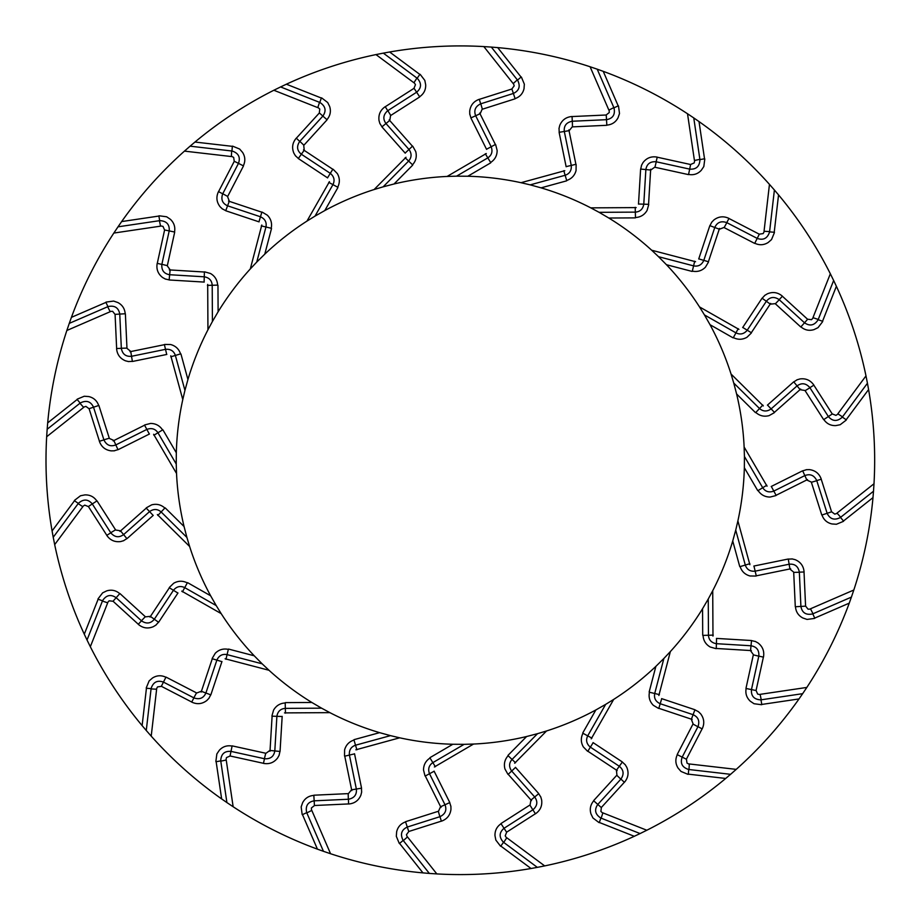 <?xml version="1.0" encoding="UTF-8"?>
<svg xmlns="http://www.w3.org/2000/svg" width="920" height="920" viewBox="0 0 920 920"><rect width="100%" height="100%" fill="white"/><g stroke="black" fill="none" stroke-linecap="round" stroke-linejoin="round"><path stroke-width="1.38" d="M810.52 608.775L853.817 590.019A414.334 414.334 0 0 0 872.942 498.076M872.62 497.904L843.502 520.996M843.352 521.387L836.418 524.262L831.944 523.952C827.011 522.79 823.687 519.811 821.974 515.004L827.137 513.303C829.92 519.133 834.313 520.547 840.305 517.558M811.371 482.264L821.767 514.981M811.543 482.16L806.874 480.091L804.839 475.582C810.14 473.593 814.108 475.237 816.718 480.504M807.519 479.584L776.089 495.293M775.79 495.615L770.097 497.053C764.945 497.03 760.955 494.868 758.103 490.555L762.714 487.738C765.359 491.613 768.97 492.763 773.57 491.188M749.88 564.696L737.886 520.927A284.108 284.108 0 0 0 744.349 467.728L757.735 490.613M753.836 566.053L787.75 559.118L792.269 558.969M792.005 558.889L795.156 559.67C800.572 561.936 803.551 565.995 804.08 571.849M805.586 606.13L804.022 571.918M812.521 613.95C805.966 615.284 802.091 612.778 800.906 606.429L805.655 606.142L808.047 609.189L810.416 609.074M849.137 603.451L851.402 597.115L812.785 613.847L814.798 618.274M814.476 618.435L807.035 619.424L802.792 617.964C798.33 615.572 795.892 611.823 795.478 606.74L800.906 606.429L799.342 572.171M749.88 563.695L745.292 565.064C746.844 569.491 750.041 571.538 754.883 571.205M753.952 566.041L756.286 575.966M755.883 576.058L750.019 575.977C745.05 574.62 741.75 571.492 740.117 566.593L745.292 565.064L735.724 530.115L737.886 520.927M804.08 571.987L799.331 572.148M788.268 559.026L789.13 564.224C794.776 563.672 798.169 566.283 799.331 572.056M790.682 568.79L756.251 575.828M755.205 571.147L789.13 564.224L789.935 569.101L793.902 572.309M848.826 603.324L814.717 618.102M514.648 763.232L546.56 730.963A284.108 284.108 0 0 0 595.861 709.952L605.659 704.375L587.719 735.862L582.969 733.274C580.669 737.897 580.784 742.44 583.337 746.913L587.431 751.122M595.861 709.952L582.74 732.987M689.103 764.175L686.998 763.082L686.446 759.253L682.192 757.125C680.041 763.22 682.134 767.326 688.494 769.453M688.723 769.488L688.298 774.341M687.93 774.318L681.007 771.443L678.063 768.062C675.395 763.761 675.154 759.299 677.338 754.687L682.192 757.125L697.958 726.673M659.375 694.611L654.706 693.496C653.844 698.107 655.581 701.477 659.95 703.616M661.721 698.671L658.778 708.446M658.386 708.319L653.338 705.306C649.727 701.649 648.428 697.291 649.462 692.242L654.718 693.496L663.895 658.444L670.358 651.578A284.108 284.108 0 0 0 702.558 608.73L702.707 635.237M661.606 698.625L694.45 709.584L698.441 711.7M698.245 711.516L700.591 713.759C704.145 718.428 704.697 723.431 702.236 728.766M702.167 728.893L697.969 726.662M694.945 709.757L693.094 714.69C698.257 717.036 699.89 720.992 698.004 726.581M692.162 719.428L658.823 708.308M660.249 703.731L693.094 714.69L691.345 719.313L693.185 724.086M686.389 759.207L702.144 728.801M658.858 695.474L670.358 651.578M725.236 778.4L688.309 774.145M725.443 778.665L730.583 774.318L688.769 769.499M591.215 738.852L613.686 699.418A284.108 284.108 0 0 0 655.88 666.367L663.895 658.444M655.88 666.367L649.152 692.012M759.977 694.611L757.654 694.106L756.125 690.552L751.467 689.586C750.961 696.037 754.055 699.453 760.748 699.867M760.978 699.832L761.817 704.639M761.461 704.708L754.032 703.731L750.306 701.224C746.614 697.751 745.234 693.507 746.143 688.494L751.467 689.586L758.816 656.098L763.45 657.144M713.241 635.11L708.457 635.248C708.803 639.918 711.367 642.723 716.139 643.655M716.565 638.422L716.255 648.623M715.841 648.611L710.194 647.001C705.744 644.414 703.374 640.538 703.053 635.386L708.457 635.248L708.25 599.012L712.724 590.697A284.108 284.108 0 0 0 732.734 540.983L739.737 566.547M716.45 638.411L751.007 640.492L755.4 641.516M755.17 641.378L758.011 642.942C762.657 646.53 764.485 651.222 763.485 657.006M751.525 640.527L751.019 645.782C756.608 646.714 759.218 650.106 758.839 655.983M751.341 650.589L716.255 648.473M716.461 643.689L751.019 645.771L750.524 650.693M756.067 690.518L763.404 657.064M712.977 636.077L712.724 590.697M798.56 699.005L761.783 704.444M798.824 699.2L802.654 693.668L761.024 699.832M840.489 517.419L843.628 521.157M771.213 486.484L802.182 471.017L806.506 469.694M806.231 469.694L809.485 469.625C815.293 470.407 819.225 473.558 821.249 479.078M821.295 479.205L816.741 480.596M802.654 470.787L804.839 475.582L773.869 491.05M771.317 486.438L773.8 491.084M773.812 491.073L776.158 495.431M837.154 513.256L840.707 517.259M837.027 513.072L874 483.759L873.505 491.234L840.535 517.385M816.753 480.619L827.137 513.303L831.645 511.796L834.75 514.119L837.005 513.394M767.05 486.197L744.13 447.028L744.418 456.458L762.714 487.738L766.785 485.231M872.953 497.95L873.505 491.234M760.15 694.347L806.828 687.435A414.334 414.334 0 0 0 849.091 603.577M793.707 572.378L795.282 606.659M732.734 540.983L735.724 530.115M689.344 763.968L736.218 769.373A414.334 414.334 0 0 0 798.744 699.315M753.331 654.833L745.97 688.367M753.537 654.821L750.524 650.705M702.558 608.73L708.25 599.012M602.933 812.889L646.817 830.242A414.334 414.334 0 0 0 725.339 778.757M692.99 724.04L677.2 754.515M593.055 742.601L621.943 761.679L625.244 764.761M625.106 764.531L626.784 767.303C629.015 772.742 628.256 777.71 624.496 782.23M601.312 807.53L624.393 782.23M600.691 817.972C595.102 814.269 594.136 809.761 597.793 804.436L601.346 807.587L600.898 811.428L602.646 813.027M506.805 837.775L544.697 865.904A414.334 414.334 0 0 0 633.869 836.487M633.869 836.13L599.299 822.457M598.897 822.514L592.94 817.96L590.973 813.924C589.513 809.082 590.433 804.712 593.733 800.814L597.793 804.436L620.908 779.102M616.779 775.261L593.653 800.619M616.963 775.353L616.423 770.281L619.309 766.268C623.679 769.867 624.243 774.111 620.977 779.021M617.182 770.592L587.857 751.226M515.453 767.326L538.418 793.235L540.81 797.065M540.741 796.812L541.639 799.928C542.386 805.747 540.362 810.347 535.566 813.74M506.621 832.186L535.474 813.717M503.32 842.11C498.881 837.085 499.123 832.485 504.034 828.287L506.644 832.255L505.206 835.843L506.494 837.844M407.502 836.947L436.827 873.919A414.334 414.334 0 0 0 530.587 868.583M530.667 868.227L500.825 846.078M500.411 846.032L495.845 840.086L494.983 835.682C494.822 830.622 496.846 826.643 501.043 823.745L504.034 828.287L532.91 809.795L535.44 813.82M529.92 805.023L501.009 823.526M530.069 805.161L530.863 800.124L534.692 796.984C537.981 801.596 537.418 805.839 533.002 809.738M531.507 800.607L508.208 774.318M507.817 774.111L504.953 768.982C503.642 764.002 504.7 759.586 508.127 755.722L512.049 759.437L537.521 733.677L526.62 736.518L507.978 755.366M434.378 766.969L473.558 744.05A284.108 284.108 0 0 0 526.62 736.518M434.091 771.132L449.569 802.102L450.892 806.426M450.892 806.15L450.961 809.393C450.179 815.212 447.028 819.133 441.508 821.169M408.779 831.496L441.428 821.123M403.029 840.224C400.039 834.221 401.453 829.84 407.284 827.045L408.791 831.565L406.467 834.658L407.192 836.924M600.898 818.064L599.242 822.641M311.811 810.439L330.567 853.737A414.334 414.334 0 0 0 422.498 872.85M422.683 872.539L399.579 843.41M399.199 843.26L396.324 836.337L396.635 831.864C397.785 826.93 400.775 823.607 405.582 821.894L407.284 827.045L439.967 816.672L441.381 821.203M438.311 811.29L405.605 821.675M438.426 811.451L440.496 806.794L445.004 804.758C446.993 810.06 445.349 814.016 440.07 816.638M440.99 807.438L425.293 775.997M424.959 775.709L423.522 770.017C423.556 764.865 425.718 760.863 430.031 758.022L432.848 762.634L464.128 744.337L452.858 744.257L429.973 757.643M355.879 749.8L399.659 737.806A284.108 284.108 0 0 0 452.858 744.257M354.534 753.744L361.456 787.669L361.617 792.178M361.686 791.924L360.916 795.075C358.65 800.492 354.591 803.459 348.737 803.999M314.456 805.506L348.668 803.931M306.636 812.44C305.302 805.874 307.809 802.01 314.157 800.825L314.445 805.575L311.397 807.967L311.512 810.336M530.713 868.56L537.337 867.364L503.539 842.283L500.71 846.239M226.239 760.058L233.151 806.748A414.334 414.334 0 0 0 317.009 848.999M317.25 848.734L302.484 814.637M302.151 814.395L301.162 806.955L302.622 802.711C305.014 798.249 308.752 795.811 313.846 795.397L314.157 800.825L348.416 799.25M348.209 793.626L313.927 795.202M348.277 793.822L351.474 789.855M351.796 790.602L344.758 756.171M344.528 755.803L344.609 749.926C345.966 744.97 349.094 741.669 353.993 740.036L355.522 745.211L390.471 735.632L379.603 732.654L354.039 739.657M284.498 712.896L329.889 712.644A284.108 284.108 0 0 0 379.603 732.654M282.175 716.358L280.082 750.927L279.07 755.32M279.208 755.09L277.644 757.931C274.056 762.577 269.364 764.405 263.568 763.404M230.069 755.975L263.522 763.324M220.719 760.656C221.122 753.974 224.549 750.881 230.989 751.387L230.034 756.044L226.481 757.574L225.975 759.885M403.167 840.408L399.429 843.536M156.618 689.252L151.214 736.138A414.334 414.334 0 0 0 221.271 798.663M221.582 798.468L216.142 761.702M215.878 761.38L216.855 753.94L219.362 750.225C222.824 746.534 227.067 745.143 232.093 746.062L230.989 751.387L264.488 758.735L263.442 763.37M265.742 753.25L232.219 745.89M265.753 753.445L269.882 750.444L274.804 750.938C273.873 756.527 270.468 759.138 264.592 758.758M269.997 751.249L272.101 716.174M271.975 715.76L273.573 710.113C276.172 705.663 280.048 703.282 285.2 702.972L285.338 708.377L321.574 708.17L311.857 702.477L285.338 702.627M225.101 658.778L269.008 670.277A284.108 284.108 0 0 0 311.857 702.477M221.95 661.526L211.002 694.37L208.874 698.349M209.07 698.165L206.816 700.499C202.158 704.064 197.156 704.605 191.82 702.144M161.368 686.308L191.785 702.052M151.133 688.401C153.261 682.053 157.366 679.949 163.461 682.111L161.322 686.355L157.492 686.918L156.411 689.022M306.716 812.659L302.3 814.717M107.698 602.841L90.332 646.726A414.334 414.334 0 0 0 141.829 725.259M142.174 725.155L146.441 688.229M146.268 687.849L149.132 680.915L152.524 677.982C156.826 675.303 161.287 675.061 165.899 677.246L163.461 682.111L193.901 697.877M196.546 692.898L166.06 677.12M196.5 693.094L201.261 691.265L205.896 693.013C203.55 698.165 199.583 699.809 194.005 697.923M201.158 692.07L212.278 658.743M212.267 658.306L215.268 653.257C218.937 649.635 223.284 648.347 228.344 649.37L227.079 654.626L262.142 663.814L254.219 655.787L228.574 649.071M181.734 591.134L221.168 613.606A284.108 284.108 0 0 0 254.219 655.787M177.986 592.974L158.895 621.851L155.825 625.163M156.055 625.025L153.272 626.704C147.844 628.935 142.876 628.164 138.356 624.404M113.056 601.231L138.356 624.312M102.614 600.599C106.306 595.021 110.825 594.056 116.15 597.712L112.999 601.266L109.146 600.806L107.548 602.565M220.742 760.886L215.947 761.737M82.8 506.713L54.682 544.617A414.334 414.334 0 0 0 84.099 633.788M84.456 633.776L98.129 599.219M98.06 598.817L102.626 592.859L106.662 590.893C111.504 589.421 115.874 590.341 119.761 593.653L116.15 597.712L141.484 620.827L138.253 624.312M145.314 616.699L119.956 593.561M145.222 616.883L150.293 616.342L154.318 619.229C150.719 623.599 146.464 624.162 141.565 620.896M149.994 617.09L169.361 587.776M169.452 587.351L173.673 583.257C178.135 580.704 182.689 580.577 187.3 582.889L184.724 587.639L216.211 605.578L210.634 595.78L187.599 582.659M157.355 514.567L189.623 546.48A284.108 284.108 0 0 0 210.634 595.78M153.249 515.372L127.34 538.338L123.51 540.73M123.774 540.661L120.658 541.558C114.839 542.305 110.227 540.281 106.846 535.486M88.4 506.541L106.858 535.382M78.476 503.24C83.49 498.801 88.101 499.031 92.299 503.941L88.331 506.563L84.732 505.126L82.742 506.414M151.098 688.631L146.245 688.217M83.639 407.422L46.667 436.747A414.334 414.334 0 0 0 52.003 530.495M52.348 530.587L74.497 500.744M74.543 500.33L80.5 495.753L84.893 494.902C89.953 494.741 93.943 496.765 96.841 500.963L92.299 503.941L110.791 532.829L106.766 535.359M115.563 529.839L97.06 500.928M115.425 529.989L120.462 530.783L123.602 534.601C118.99 537.901 114.735 537.337 110.848 532.922M119.968 531.426L146.268 508.116M146.475 507.736L151.605 504.873C156.584 503.562 161 504.62 164.864 508.047L161.138 511.957L186.909 537.441L184.069 526.539L165.209 507.897M153.617 434.297L176.536 473.478A284.108 284.108 0 0 0 184.069 526.539M149.454 434.01L118.484 449.489L114.16 450.811M114.436 450.811L111.182 450.869C105.374 450.087 101.441 446.936 99.417 441.428M89.09 408.698L99.463 441.347M80.362 402.937C86.353 399.947 90.746 401.373 93.529 407.203L89.021 408.698L85.916 406.387L83.662 407.111M102.522 600.817L97.945 599.15M110.147 311.73L66.849 330.487A414.334 414.334 0 0 0 47.725 422.418M48.047 422.591L77.165 399.498M77.314 399.119L84.249 396.244L88.722 396.554C93.656 397.704 96.979 400.683 98.693 405.501L93.529 407.203L103.914 439.886L99.371 441.289M109.296 438.23L98.9 405.524M109.123 438.345L113.792 440.416L115.828 444.923C110.526 446.913 106.559 445.268 103.948 439.99M113.148 440.91L144.578 425.201M144.877 424.879L150.57 423.441C155.721 423.476 159.712 425.638 162.564 429.939L157.952 432.768L176.249 464.048L176.318 452.778L162.932 429.893M170.786 355.798L182.781 399.567A284.108 284.108 0 0 0 176.318 452.778M166.83 354.441L132.917 361.376L128.398 361.537M128.662 361.606L125.511 360.824C120.094 358.57 117.116 354.51 116.587 348.657M115.08 314.364L116.644 348.588M108.146 306.544C114.701 305.21 118.576 307.728 119.761 314.077L115.011 314.353L112.62 311.316L110.251 311.431M78.338 503.424L74.336 500.629M160.517 226.159L113.838 233.059A414.334 414.334 0 0 0 71.576 316.917M71.84 317.17L105.949 302.404M106.191 302.07L113.631 301.082L117.875 302.542C122.337 304.934 124.775 308.671 125.189 313.766L119.761 314.077L121.337 348.335L116.587 348.519M126.96 348.128L125.384 313.835M126.764 348.185L130.732 351.394L131.537 356.281C125.89 356.822 122.498 354.211 121.337 348.438M129.984 351.716L164.415 344.678M164.783 344.436L170.648 344.528C175.617 345.885 178.917 349.013 180.55 353.901L175.375 355.442L184.943 390.39L187.933 379.523L180.929 353.959M207.69 284.418L207.943 329.797A284.108 284.108 0 0 0 187.933 379.523M204.217 282.083L169.659 280.002L165.267 278.99M165.496 279.128L162.656 277.552C158.01 273.964 156.181 269.284 157.182 263.488M164.599 229.988L157.262 263.442M159.919 220.639C166.612 221.041 169.705 224.468 169.199 230.908L164.542 229.954L163.012 226.4L160.701 225.894M80.178 403.086L77.038 399.349M231.322 156.538L184.448 151.121A414.334 414.334 0 0 0 121.923 221.191M122.118 221.501L158.884 216.05M159.206 215.797L166.635 216.775L170.361 219.282C174.052 222.743 175.433 226.987 174.524 232.012L169.199 230.908L161.851 264.408M167.336 265.661L174.696 232.139M167.13 265.673L170.142 269.801L169.648 274.723C164.059 273.792 161.448 270.388 161.828 264.511M169.326 269.905L204.412 272.021M204.827 271.894L210.473 273.493C214.923 276.092 217.292 279.967 217.614 285.119L212.209 285.257L212.416 321.494L218.109 311.776L217.959 285.257M261.809 225.02L250.309 268.927A284.108 284.108 0 0 0 218.109 311.776M259.06 221.869L226.216 210.91L222.226 208.794M222.421 208.989L220.075 206.736C216.522 202.066 215.97 197.064 218.431 191.728M234.278 161.287L218.523 191.705M232.173 151.041C238.533 153.168 240.626 157.286 238.475 163.369L234.22 161.242L233.668 157.412L231.564 156.32M107.927 306.636L105.869 302.22M317.733 107.617L273.849 90.252A414.334 414.334 0 0 0 195.327 141.749M195.431 142.094L232.357 146.349M232.737 146.188L239.66 149.052L242.604 152.444C245.272 156.745 245.513 161.195 243.328 165.818L238.475 163.369L222.709 193.821L218.5 191.613M227.677 196.454L243.466 165.98M227.481 196.42L229.321 201.181L227.573 205.804C222.41 203.458 220.777 199.502 222.663 193.924M228.505 201.077L261.843 212.198M262.28 212.175L267.329 215.188C270.952 218.845 272.239 223.203 271.204 228.263L265.949 226.998L256.772 262.05L264.787 254.138L271.515 228.493M329.452 181.654L306.981 221.087A284.108 284.108 0 0 0 264.787 254.138M327.612 177.905L298.724 158.815L295.423 155.733M295.561 155.974L293.882 153.191C291.651 147.763 292.411 142.796 296.171 138.276M319.355 112.965L296.274 138.264M319.976 102.534C325.565 106.225 326.531 110.745 322.874 116.07L319.32 112.907L319.769 109.066L318.021 107.468M159.689 220.662L158.849 215.867M413.862 82.719L375.969 54.59A414.334 414.334 0 0 0 286.798 84.007M286.798 84.376L321.367 98.049M321.77 97.98L327.727 102.545L329.693 106.57C331.154 111.423 330.234 115.793 326.933 119.68L322.874 116.07L299.759 141.404L296.274 138.172M303.887 145.233L327.014 119.876M303.703 145.141L304.244 150.213M303.485 149.902L332.81 169.28M333.235 169.372L337.329 173.581C339.882 178.054 339.997 182.597 337.697 187.22L332.948 184.632L315.008 216.119L324.806 210.553L337.928 187.519M406.019 157.274L374.106 189.543A284.108 284.108 0 0 0 324.806 210.553M405.214 153.168L382.248 127.259L379.856 123.429M379.925 123.694L379.028 120.577C378.281 114.758 380.305 110.147 385.1 106.754M414.046 88.308L385.192 106.777M417.346 78.395C421.785 83.409 421.544 88.021 416.633 92.218L414.023 88.251L415.46 84.651L414.172 82.662M231.943 151.018L232.369 146.153M513.164 83.559L483.839 46.586A414.334 414.334 0 0 0 390.08 51.911M389.999 52.267L419.842 74.416M420.256 74.462L424.822 80.408L425.684 84.812C425.845 89.873 423.821 93.863 419.623 96.761L416.633 92.218L387.757 110.71M390.747 115.471L419.658 96.968M390.597 115.345L389.804 120.382L385.974 123.521C382.685 118.91 383.249 114.655 387.665 110.768M389.16 119.887L412.459 146.188M412.85 146.383L415.713 151.512C417.024 156.492 415.966 160.919 412.539 164.783L408.618 161.058L383.145 186.829L394.047 183.977L412.689 165.129M486.289 153.536L447.108 176.445A284.108 284.108 0 0 0 394.047 183.977M486.576 149.373L471.097 118.392L469.775 114.08M469.775 114.344L469.706 111.101C470.488 105.282 473.639 101.361 479.159 99.337M511.888 89.01L479.239 99.371M517.638 80.281C520.628 86.273 519.213 90.666 513.383 93.449L511.876 88.941L514.199 85.836L513.475 83.582M319.769 102.442L321.425 97.865M608.856 110.066L590.099 66.757A414.334 414.334 0 0 0 498.168 47.644M497.984 47.966L521.088 77.084M521.467 77.234L524.342 84.168L524.032 88.642C522.882 93.564 519.892 96.887 515.085 98.612L513.383 93.449L480.7 103.834L479.285 99.291M482.356 109.215L515.062 98.82M482.241 109.043L480.171 113.712L475.663 115.748C473.673 110.434 475.318 106.478 480.596 103.868M479.676 113.068L495.374 144.498M495.707 144.796L497.145 150.489C497.11 155.641 494.948 159.631 490.636 162.483L487.818 157.872L456.538 176.168L467.808 176.237L490.693 162.852M564.788 170.706L521.007 182.701A284.108 284.108 0 0 0 467.808 176.237M566.145 166.75L559.21 132.837L559.049 128.317M558.98 128.582L559.751 125.43C562.016 120.014 566.076 117.035 571.929 116.506M606.211 115L571.998 116.564M614.031 108.065C615.365 114.62 612.858 118.496 606.51 119.68L606.222 114.931L609.27 112.539L609.155 110.17M417.162 78.246L419.957 74.255M694.428 160.436L687.516 113.758A414.334 414.334 0 0 0 603.669 71.495M603.417 71.76L618.182 105.869M618.516 106.11L619.505 113.551L618.044 117.783C615.653 122.245 611.915 124.695 606.82 125.108L606.51 119.68L572.251 121.245L572.067 116.495M572.458 126.868L606.74 125.304M572.389 126.684L569.192 130.651L564.305 131.457C563.753 125.81 566.363 122.417 572.136 121.256M568.87 129.904L575.909 164.323M576.139 164.703L576.058 170.568C574.701 175.536 571.573 178.836 566.674 180.469L565.144 175.283L530.196 184.862L541.063 187.852L566.628 180.849M636.168 207.598L590.778 207.862A284.108 284.108 0 0 0 541.063 187.852M638.491 204.136L640.584 169.579L641.596 165.174M641.458 165.416L643.022 162.564C646.61 157.918 651.303 156.101 657.098 157.102M690.598 164.519L657.144 157.182M699.947 159.839C699.545 166.531 696.118 169.613 689.678 169.119L690.632 164.461L694.186 162.932L694.692 160.609M517.5 80.097L521.237 76.958M764.048 231.242L769.453 184.368A414.334 414.334 0 0 0 699.395 121.842M699.085 122.026L704.524 158.792M704.789 159.114L703.811 166.554L701.304 170.269C697.843 173.972 693.599 175.352 688.574 174.432L689.678 169.119L656.178 161.77M654.925 167.256L688.447 174.605M654.913 167.049L650.785 170.05L645.863 169.567C646.794 163.978 650.198 161.368 656.075 161.748M650.67 169.245L648.565 204.32M648.692 204.746L647.094 210.392C644.494 214.831 640.619 217.212 635.467 217.522L635.329 212.129L599.092 212.324L608.81 218.028L635.329 217.879M695.566 261.717L651.659 250.217A284.108 284.108 0 0 0 608.81 218.028M698.717 258.98L709.665 226.136L711.793 222.145M711.597 222.341L713.851 219.995C718.52 216.441 723.511 215.889 728.847 218.35M759.299 234.197L728.881 218.442M769.534 232.093C767.406 238.441 763.301 240.545 757.206 238.395L759.345 234.14L763.174 233.588L764.255 231.483M613.95 107.847L618.366 105.777M812.969 317.653L830.334 273.769A414.334 414.334 0 0 0 778.837 195.247M778.492 195.35L774.226 232.265M774.398 232.645L771.535 239.579L768.143 242.523C763.841 245.191 759.38 245.433 754.768 243.248L757.206 238.395L726.765 222.628L728.973 218.419M724.12 227.596L754.607 243.386M724.167 227.401L719.405 229.241L714.771 227.493C717.117 222.329 721.084 220.696 726.662 222.571M719.509 228.424L708.388 261.763M708.4 262.2L705.398 267.237C701.73 270.859 697.383 272.159 692.323 271.124L693.588 265.868L658.524 256.691L666.448 264.707L692.093 271.423M738.932 329.372L699.499 306.9A284.108 284.108 0 0 0 666.448 264.707M742.681 327.531L761.771 298.643L764.842 295.343M764.612 295.469L767.395 293.802C772.823 291.571 777.791 292.33 782.31 296.091M807.61 319.274L782.31 296.183M818.053 319.895C814.361 325.484 809.841 326.45 804.517 322.793L807.668 319.228L811.52 319.688L813.119 317.94M699.924 159.608L704.72 158.757M837.867 413.781L865.984 375.889A414.334 414.334 0 0 0 836.567 286.707M836.211 286.718L822.537 321.275M822.606 321.69L818.041 327.647L814.005 329.613C809.163 331.073 804.793 330.153 800.906 326.853L804.517 322.793L779.182 299.678L782.414 296.194M775.353 303.796L800.71 326.933M775.445 303.623L770.373 304.163L766.348 301.277C769.948 296.895 774.203 296.343 779.102 299.598M770.672 303.404L751.306 332.729M751.214 333.155L746.994 337.249C742.532 339.791 737.978 339.917 733.366 337.617L735.942 332.867L704.456 314.928L710.033 324.714L733.067 337.847M763.312 405.927L731.043 374.026A284.108 284.108 0 0 0 710.033 324.714M767.418 405.133L793.327 382.168L797.157 379.776M796.893 379.845L800.009 378.936C805.828 378.189 810.439 380.224 813.82 385.02M832.266 413.966L813.809 385.112M846.124 420.175L840.167 424.741L835.774 425.603C830.714 425.764 826.723 423.74 823.825 419.543L832.335 413.942L835.935 415.368L837.924 414.092M769.568 231.863L774.421 232.288M874 483.759A414.334 414.334 0 0 0 868.664 389.999M868.319 389.919L846.17 419.761M805.103 390.666L823.607 419.566M805.241 390.517L800.204 389.723M800.699 389.068L774.398 412.378M774.192 412.769L769.062 415.633C764.083 416.933 759.667 415.874 755.803 412.459L759.529 408.537L733.757 383.053L736.598 393.967L755.458 412.608M744.13 447.028A284.108 284.108 0 0 0 736.598 393.967M831.576 511.807L821.203 479.159M818.144 319.677L822.721 321.344M779.24 299.736L775.491 303.669M738.219 328.647L735.942 332.867C740.174 334.903 743.877 334.086 747.074 330.429M742.75 327.44L751.433 332.798M762.059 298.207L766.348 301.277L747.258 330.165M699.499 306.9L704.456 314.928M836.521 286.591L833.646 280.496L818.168 319.631M694.692 261.211L693.588 265.88C698.188 266.742 701.569 265.006 703.696 260.636M709.837 225.641L714.771 227.493L703.811 260.337L708.526 261.798M651.659 250.217L658.524 256.691M778.757 195.143L774.398 190.003L769.58 231.805M635.191 207.333L635.329 212.129C640.009 211.772 642.815 209.219 643.747 204.447M638.503 204.021L648.703 204.332M657.225 157.124L656.155 161.759M640.619 169.061L645.863 169.567L643.781 204.125M590.778 207.862L599.092 212.324M699.292 121.762L693.76 117.921L699.913 159.551M565.144 175.283C569.572 173.742 571.619 170.545 571.285 165.692M566.122 166.635L576.047 164.289M559.107 132.319L564.305 131.457L571.24 165.37M521.007 182.701L530.196 184.862M563.776 170.695L565.144 175.294M603.543 71.45L597.206 69.172L613.928 107.789M485.311 153.789L487.818 157.872C491.694 155.227 492.844 151.616 491.268 147.016M486.519 149.258L495.512 144.428M470.867 117.932L475.663 115.748L491.142 146.717M447.108 176.445L456.538 176.168M498.03 47.633L491.326 47.081L517.477 80.051M408.618 161.058C411.688 157.504 411.861 153.709 409.147 149.684M405.145 153.077L412.574 146.084M385.227 106.685L387.745 110.722M381.903 126.868L385.974 123.521L408.94 149.431M374.106 189.543L383.145 186.829M405.145 157.768L408.629 161.058M389.953 51.934L383.329 53.13L417.128 78.212M328.739 182.367L332.948 184.644C334.983 180.412 334.167 176.709 330.51 173.512M327.52 177.836L332.891 169.153M298.298 158.527L301.358 154.238C296.987 150.638 296.424 146.383 299.69 141.484M330.245 173.316L301.358 154.238L304.244 150.224M306.981 221.087L315.008 216.119M286.672 84.065L280.589 86.94L319.711 102.419M261.291 225.894L265.96 226.998C266.823 222.387 265.086 219.017 260.716 216.878M258.945 221.835L261.889 212.06M225.722 210.749L227.573 205.804L260.417 216.763M250.309 268.927L256.772 262.05M195.224 141.829L190.083 146.176L231.897 151.006M207.425 285.395L212.209 285.257C211.864 280.577 209.3 277.771 204.527 276.839M204.102 282.072L204.412 271.871M157.216 263.35L161.851 264.419M169.142 279.967L169.648 274.723L204.205 276.805M207.943 329.797L212.416 321.494M121.842 221.294L118.013 226.826L159.643 220.662M170.786 356.81L175.375 355.442C173.822 351.014 170.625 348.967 165.784 349.301M166.715 354.464L164.381 344.528M132.399 361.479L131.537 356.281L165.462 349.347M182.781 399.567L184.943 390.39M71.53 317.043L69.264 323.38L107.881 306.659M153.881 435.275L157.952 432.756C155.308 428.892 151.696 427.731 147.096 429.318M149.35 434.056L144.509 425.074M118.013 449.719L115.828 444.923L146.797 429.444M176.536 473.478L176.249 464.048M47.713 422.556L47.161 429.26L80.132 403.109M161.138 511.968C157.584 508.898 153.801 508.725 149.764 511.44M149.558 511.612L146.165 508.012M126.948 538.672L123.602 534.601M123.602 534.612L149.511 511.647M189.623 546.48L186.909 537.441M157.849 515.441L161.149 511.957M52.026 530.633L53.222 537.257L78.303 503.458M182.447 591.847L184.724 587.627C180.492 585.603 176.789 586.408 173.592 590.077M177.916 593.067L169.234 587.696M158.608 622.288L154.318 619.229L173.408 590.341M221.168 613.606L216.211 605.578M84.145 633.914L87.02 639.998L102.499 600.863M225.975 659.283L227.079 654.626C222.479 653.752 219.098 655.5 216.97 659.87M221.915 661.63L212.14 658.697M191.693 702.086L193.924 697.889M210.829 694.865L205.896 693.013L216.855 660.169M269.008 670.277L262.142 663.814M141.91 725.362L146.268 730.491L151.087 688.689M285.338 708.377C280.657 708.722 277.851 711.286 276.92 716.047M282.164 716.484L271.964 716.174M280.048 751.444L274.804 750.938L276.885 716.369M329.889 712.644L321.574 708.17M285.476 713.161L285.338 708.365M221.375 798.732L226.906 802.573L220.754 760.943M356.891 749.8L355.522 745.211C351.095 746.764 349.048 749.961 349.381 754.803M354.545 753.859L344.62 756.206M348.599 803.999L348.438 799.25M361.56 788.175L356.362 789.049C356.914 794.684 354.303 798.088 348.53 799.25M349.428 755.124L356.362 789.049L351.486 789.843M399.659 737.806L390.471 735.632M317.124 849.045L323.46 851.322L306.74 812.705M435.355 766.705L432.848 762.622C428.973 765.268 427.823 768.89 429.398 773.49M434.148 771.236L425.155 776.077M449.799 802.573L445.004 804.758L429.525 773.777M473.558 744.05L464.128 744.337M422.636 872.861L429.341 873.425L403.19 840.454M515.522 762.726L512.037 759.437C508.978 762.99 508.806 766.785 511.52 770.822M515.522 767.418L508.093 774.41M538.764 793.638L534.692 796.984L511.727 771.075M546.56 730.963L537.521 733.677M591.928 738.139L587.719 735.862C585.683 740.082 586.5 743.797 590.157 746.994M593.147 742.67L587.776 751.352M624.393 782.322L620.919 779.079M622.369 761.978L619.309 766.268L590.421 747.178M613.686 699.418L605.659 704.375M633.995 836.429L640.078 833.566L600.956 818.087M758.793 656.178L753.514 654.902M760.161 694.565L761.242 699.798M806.828 687.435L802.654 693.668M697.912 726.754L693.151 724.144M689.298 764.186L688.988 769.522M736.218 769.373L730.583 774.318M620.851 779.159L616.906 775.41M602.83 813.084L601.151 818.156M646.817 830.242L640.078 833.566M532.841 809.841L530 805.195M506.655 837.947L503.723 842.409M544.697 865.904L537.337 867.364M439.886 816.695L438.357 811.474M407.318 837.073L403.328 840.615M436.827 873.919L429.341 873.425M348.323 799.25L348.197 793.822M311.604 810.508L306.82 812.9M330.567 853.737L323.46 851.322M264.408 758.712L265.684 753.434M226.021 760.081L220.777 761.162M233.151 806.748L226.906 802.573M193.833 697.831L196.431 693.059M156.4 689.218L151.064 688.907M151.214 736.138L146.268 730.491M141.427 620.758L145.176 616.825M107.49 602.749L102.419 601.07M90.332 646.726L87.02 639.998M110.745 532.749L115.391 529.92M153.168 515.441L149.569 511.6M82.639 506.575L78.177 503.631M54.682 544.617L53.222 537.257M103.891 439.806L109.112 438.265M83.513 407.238L79.959 403.247M46.667 436.747L47.161 429.26M121.325 348.243L126.764 348.116M110.078 311.523L107.674 306.74M66.849 330.487L69.264 323.38M161.874 264.316L167.152 265.604M160.505 225.929L159.424 220.696M113.838 233.059L118.013 226.826M222.755 193.752L227.516 196.351M231.368 156.32L231.679 150.983M184.448 151.121L190.083 146.176M299.816 141.335L303.761 145.084M317.837 107.41L319.516 102.338M273.849 90.252L280.589 86.94M387.826 110.664L390.666 115.299M414.011 82.547L416.944 78.085M375.969 54.59L383.329 53.13M480.78 103.81L482.31 109.02M513.348 83.432L517.339 79.879M483.839 46.586L491.326 47.081M572.343 121.245L572.47 126.684M609.063 109.998L613.847 107.594M590.099 66.757L597.206 69.172M656.259 161.782L654.982 167.072M694.646 160.425L699.89 159.344M687.516 113.758L693.76 117.921M726.834 222.663L724.235 227.435M698.751 258.865L703.788 260.394M764.267 231.288L769.603 231.598M769.453 184.368L774.398 190.003M813.176 317.745L818.248 319.435M830.334 273.769L833.646 280.496M809.922 387.745L805.276 390.574M842.191 417.266C837.177 421.705 832.565 421.463 828.368 416.553L809.876 387.676L813.901 385.135M868.641 389.873L867.445 383.249L842.363 417.036M842.329 417.082L846.331 419.876M731.043 374.026L733.757 383.053M762.818 405.065L759.518 408.537C763.082 411.596 766.866 411.769 770.902 409.066M767.498 405.053L771.098 408.894M838.028 413.931L842.49 416.863M865.984 375.889L867.445 383.249M793.718 381.823L800.193 389.712M809.818 387.584C805.931 383.157 801.676 382.605 797.065 385.894L771.155 408.859L774.502 412.482M853.817 590.019L851.402 597.115M744.349 467.728L744.418 456.458M816.776 480.7L811.555 482.229M799.342 572.251L793.902 572.389M810.589 608.982L812.992 613.755"/></g></svg>
